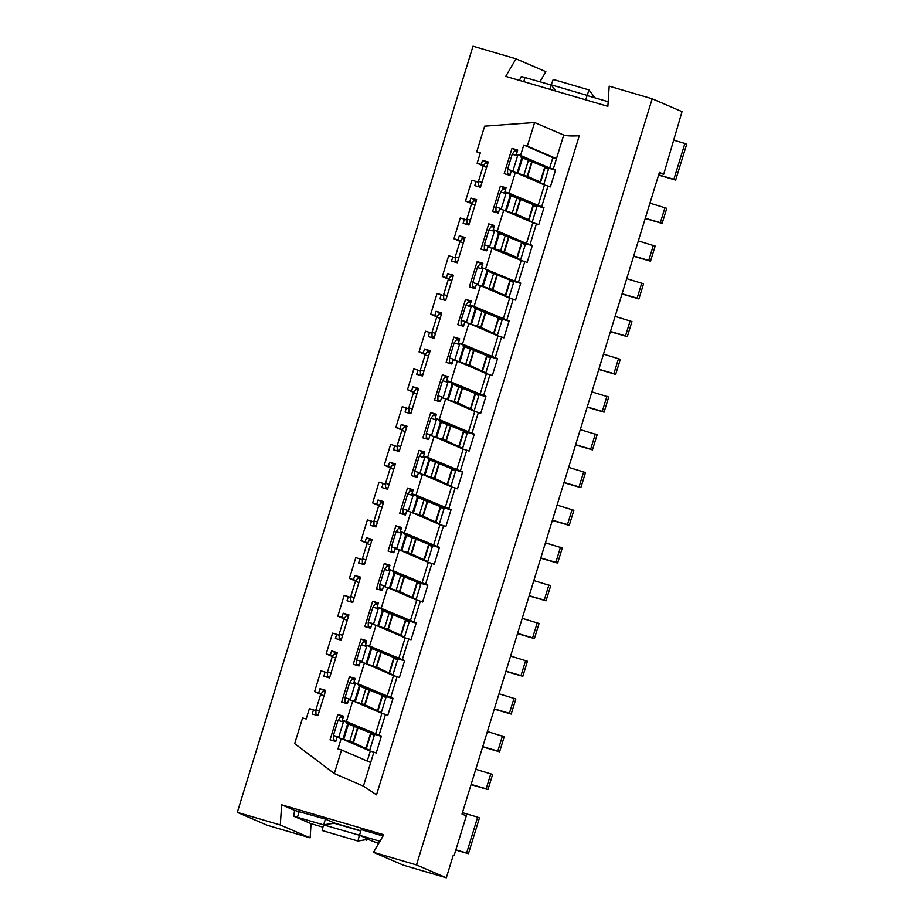 <?xml version="1.0" encoding="UTF-8"?>
<svg xmlns="http://www.w3.org/2000/svg" width="924" height="924" viewBox="0 0 924 924"><rect width="100%" height="100%" fill="white"/><g stroke="black" fill="none" stroke-linecap="round" stroke-linejoin="round"><path stroke-width="1.39" d="M480.191 153.315L476.738 151.825L484.638 126.161L534.603 122.511L563.709 135.066C566.759 135.967 571.944 136.186 579.279 135.736L376.518 794.848L363.421 786.116L334.315 773.561L341.568 749.965L337.988 748.914L341.175 738.542L337.052 737.329L335.782 741.475L330.041 739.801L337.826 714.506L343.555 716.192L342.284 720.339L346.396 721.552L352.783 700.796L348.66 699.584L347.389 703.741L341.649 702.055L349.434 676.772L355.163 678.447L353.892 682.605L357.981 683.806L364.403 663.051L360.279 661.838L358.997 665.996L353.268 664.31L361.041 639.027L366.782 640.713L365.5 644.86L369.588 646.061L376.01 625.305L371.887 624.104L370.605 628.251L364.876 626.576L372.661 601.281L378.39 602.968L377.108 607.114L381.208 608.315L387.618 587.572L383.495 586.359L382.224 590.517L376.484 588.831L384.269 563.548L389.997 565.222L388.727 569.38L392.816 570.582L399.226 549.826L395.114 548.613L393.832 552.771L388.103 551.085L395.876 525.802L401.617 527.477L400.335 531.635L404.423 532.836L410.845 512.081L406.722 510.88L405.44 515.026L399.711 513.34L407.484 488.057L413.224 489.743L411.942 493.89L416.031 495.091L422.453 474.347L418.329 473.134L417.059 477.281L411.319 475.606L419.103 450.311L424.832 451.998L423.562 456.156L427.65 457.345L434.061 436.602L429.937 435.389L428.667 439.547L422.926 437.861L430.711 412.578L436.44 414.252L435.169 418.41L439.258 419.612L445.68 398.856L441.557 397.655L440.274 401.801L434.546 400.115L442.319 374.832L448.059 376.518L446.777 380.665L450.866 381.866L457.288 361.122L453.164 359.91L451.882 364.056L446.153 362.381L453.927 337.087L459.667 338.773L458.385 342.919L462.485 344.121L468.895 323.377L464.772 322.164L463.502 326.322L457.761 324.636L465.546 299.353L471.275 301.028L470.004 305.186L474.093 306.387L480.503 285.632L476.391 284.43L475.109 288.577L469.369 286.89L477.154 261.608L482.882 263.294L481.612 267.44L514.841 281.208L521.228 260.452L527.142 262.381L532.363 245.403L530.041 244.525L536.428 223.758L532.848 222.707L526.461 243.474L530.041 244.525M534.603 122.511L527.338 146.096L556.456 158.662L552.875 157.611L549.676 167.983L553.268 169.034L563.709 135.066M532.848 222.707L503.73 210.152L497.343 230.908L526.461 243.474M538.068 205.729L544.455 184.973L515.338 172.407L508.951 193.162L541.649 206.78L548.036 186.024L544.455 184.973M552.875 157.611L523.758 145.045L520.57 155.428L549.676 167.983M483.356 165.939L477.131 163.259L480.318 152.876L476.738 151.825M471.748 203.684L465.523 200.993L471.91 180.238L476.022 181.451L474.751 185.597L480.48 187.283L488.265 162L482.524 160.314L488.045 162.693M460.14 241.418L453.938 238.75L460.291 217.983L464.414 219.196L463.143 223.342L468.872 225.029L476.657 199.734L470.917 198.059L476.438 200.439M527.338 146.096L523.758 145.045M517.359 258.778L520.628 259.736L515.303 257.415L516.978 257.426L504.019 251.755L493.173 248.348M486.913 250.196L484.372 249.122L487.006 249.896M489.72 247.193L489.72 246.408L484.338 244.825L484.372 249.122M489.72 246.408L494.363 231.312L488.992 229.73L484.338 244.825M493.982 227.246L491.337 226.472L488.992 229.73M494.363 231.312L494.975 230.457M498.244 231.866L497.944 232.86L522.002 242.55L517.359 257.646M510.221 255.705L493.197 248.279M498.833 250.335L504.389 251.998L509.032 236.902M528.967 221.044L532.236 222.003L526.911 219.669L528.586 219.681L515.627 214.01L504.781 210.603M498.533 212.451L495.992 211.377L498.625 212.15M501.339 209.448L501.328 208.662L495.957 207.092L495.992 211.377M501.328 208.662L505.971 193.566L500.6 191.996L495.957 207.092M505.59 189.501L502.956 188.727L500.6 191.996M505.971 193.566L506.595 192.712M509.852 194.121L509.551 195.114L533.622 204.805L528.967 219.9M521.829 217.96L504.804 210.545M510.452 212.601L515.996 214.252L520.651 199.157M540.586 183.298L543.843 184.257L538.53 181.924L540.193 181.936L527.234 176.265L516.401 172.869M510.14 174.705L507.599 173.631L510.233 174.405M512.947 171.702L512.936 170.917L507.565 169.346L507.599 173.631M512.936 170.917L517.59 155.821L512.208 154.25L507.565 169.346M517.197 151.767L514.564 150.993L512.208 154.25M517.59 155.821L518.202 154.978M521.471 156.387L521.159 157.369L545.229 167.059L540.586 182.155M533.448 180.215L516.412 172.8M522.06 174.855L527.616 176.507L532.259 161.411M463.409 242.804L459.886 241.765L462.243 238.507L464.518 239.177M475.017 205.059L471.494 204.031L473.85 200.774L476.126 201.432M471.494 204.031L466.851 219.127L470.374 220.155M466.851 219.127L466.886 223.412L469.161 224.082M466.886 223.412L469.08 224.359M486.625 167.313L483.113 166.285L485.458 163.028L487.745 163.698M483.113 166.285L478.47 181.381L481.982 182.409M478.47 181.381L478.493 185.666L480.769 186.336M478.493 185.666L480.688 186.613M521.817 243.151L525.271 244.641L520.628 259.736M533.425 205.417L536.879 206.895L532.236 222.003M545.044 167.671L548.486 169.161L543.843 184.257M532.282 245.668L525.918 243.809L493.22 229.695L494.502 225.548L488.761 223.862L480.988 249.157L486.717 250.831L487.999 246.685L521.228 260.452M488.761 223.862L494.282 226.241M548.036 186.024L550.369 186.902L555.59 169.912L553.268 169.034M555.509 170.189L549.133 168.318L516.447 154.216L517.717 150.069L511.988 148.383L517.509 150.762M511.988 148.383L504.204 173.666L509.944 175.352L511.215 171.194L515.338 172.407M505.89 188.508L500.381 186.128L492.596 211.411L498.325 213.097L499.607 208.94L503.73 210.152M536.428 223.758L538.75 224.648L543.982 207.657L541.649 206.78M543.901 207.935L537.525 206.064L504.827 191.961L506.109 187.803L500.381 186.128M482.524 160.314L481.254 164.46L483.668 165.512M478.47 182.502L476.022 181.451M470.917 198.059L469.646 202.206L472.06 203.245M466.863 220.247L464.414 219.196M455.255 257.992L452.806 256.93L451.524 261.088L457.264 262.762L465.038 237.48L459.309 235.793L464.83 238.173M459.309 235.793L458.027 239.951L460.452 240.991M497.343 230.908L493.22 229.695M520.57 155.428L516.447 154.216M508.951 193.162L504.827 191.961M481.254 164.46L477.131 163.259M469.646 202.206L465.523 200.993M458.027 239.951L453.938 238.75M539.962 81.716L545.841 71.679L516.008 58.813L505.728 76.369L607.865 106.341L609.193 86.151L652.194 98.776L682.028 111.642L663.698 174.278L659.401 172.418L462.012 814.032L466.32 815.88L455.867 849.849L466.62 853.014L477.65 817.151L462.427 812.681M519.427 80.388L521.309 76.496L551.235 85.02L549.907 89.339M237.306 812.358L280.307 824.982L310.141 837.849L267.14 825.224L237.306 812.358L473.007 46.2L516.008 58.813M659.228 172.961L663.698 174.278M658.65 174.844L673.873 179.314L684.903 143.463L674.15 140.309M594.929 97.84L589.062 89.963L587.075 95.53L608.165 101.721M587.075 95.53L585.747 99.85M555.774 91.06L551.166 84.835L553.233 79.441L589.062 89.963M525.075 77.339L523.746 81.659M673.873 179.314L675.663 180.088L686.694 144.236L684.903 143.463M658.581 175.075L675.663 180.088M587.006 95.345L551.166 84.835M649.942 203.153L666.77 208.339L662.127 223.435L645.229 218.48M638.334 240.898L655.162 246.084L650.519 261.18L633.61 256.225M626.715 278.644L643.554 283.83L638.911 298.926L622.002 293.959M664.991 207.565L660.337 222.661L662.127 223.435M660.337 222.661L645.299 218.249M653.372 245.31L648.729 260.406L650.519 261.18M648.729 260.406L633.679 255.994M641.764 283.056L637.121 298.152L638.911 298.926M637.121 298.152L622.071 293.74M492.122 247.898L485.701 268.641M514.841 281.208L518.433 282.259L524.82 261.504M459.886 241.765L455.243 256.86L458.754 257.9M457.461 262.104L455.278 261.157L455.243 256.86M280.307 824.982L281.635 804.792L383.772 834.753L373.492 852.309L416.493 864.933L652.194 98.776M416.493 864.933L446.327 877.8L453.291 855.15L454.123 855.52L455.867 849.849M452.806 256.93L448.683 255.729L442.296 276.484L446.419 277.685L447.701 273.539L453.43 275.225L445.645 300.508L439.916 298.822L441.198 294.675L437.075 293.462L430.688 314.218L434.811 315.431L436.082 311.284L441.822 312.959L434.037 338.253L428.309 336.567L429.579 332.421L425.467 331.208L419.08 351.963L423.192 353.176L424.474 349.018L430.203 350.704L422.43 375.987L416.689 374.312L417.971 370.154L413.848 368.953L407.461 389.709L411.584 390.921L412.866 386.763L418.595 388.45L410.822 413.733L405.082 412.046L406.364 407.9L402.24 406.687L395.853 427.454L399.977 428.655L401.247 424.509L406.987 426.183L399.203 451.478L393.474 449.792L394.744 445.645L390.633 444.432L384.245 465.188L388.369 466.401L389.639 462.243L395.38 463.929L387.595 489.212L381.866 487.537L383.137 483.379L379.013 482.178L372.638 502.933L376.749 504.146L378.031 499.988L383.76 501.674L375.987 526.957L370.247 525.282L371.529 521.124L367.406 519.912L361.018 540.679L365.142 541.88L366.424 537.733L372.153 539.42L364.379 564.703L358.639 563.016L359.921 558.87L355.798 557.657L349.411 578.412L353.534 579.625L354.804 575.479L360.545 577.154L352.76 602.448L347.031 600.762L348.302 596.604L344.19 595.403L337.803 616.158L341.926 617.371L343.197 613.213L348.937 614.899L341.152 640.182L335.424 638.507L336.694 634.349L332.571 633.136L326.184 653.903L330.307 655.104L331.589 650.958L337.318 652.644L329.545 677.927L323.804 676.241L325.086 672.095L320.963 670.882L314.576 691.637L318.699 692.85L319.981 688.703L325.71 690.378L317.925 715.673L312.197 713.986L313.479 709.84L309.378 708.639L306.156 718.999L302.575 717.948L294.675 743.624L334.315 773.561M518.433 282.259L520.755 283.137L515.534 300.127L513.201 299.249L506.814 320.004L509.147 320.882L503.927 337.872L501.593 336.983L495.206 357.75L497.539 358.627L492.307 375.606L489.986 374.728L483.599 395.484L485.92 396.373L480.699 413.351L478.378 412.474L471.991 433.229L474.312 434.107L469.092 451.097L466.759 450.219L460.371 470.974L462.705 471.852L457.472 488.831L455.151 487.953L448.764 508.708L451.097 509.598L445.865 526.576L443.543 525.698L437.156 546.454L439.478 547.331L434.257 564.321L431.924 563.444L425.548 584.199L427.87 585.077L422.649 602.055L420.316 601.178L413.929 621.944L416.262 622.822L411.03 639.801L408.708 638.923L402.321 659.678L404.643 660.556L399.422 677.546L397.101 676.668L390.713 697.424L393.035 698.301L387.814 715.291L385.481 714.402L379.094 735.169L381.427 736.047L376.207 753.025L373.873 752.148L370.686 762.531L341.568 749.965M448.521 279.163L442.296 276.484M448.833 278.736L446.419 277.685M453.21 275.918L447.701 273.539M443.636 295.726L441.198 294.675M436.913 316.909L430.688 314.218M437.225 316.482L434.811 315.431M441.603 313.663L436.082 311.284M432.028 333.472L429.579 332.421M425.306 354.654L419.08 351.963M425.618 354.215L423.192 353.176M429.995 351.409L424.474 349.018M420.42 371.217L417.971 370.154M413.686 392.388L407.461 389.709M414.01 391.961L411.584 390.921M418.387 389.143L412.866 386.763M408.812 408.951L406.364 407.9M402.079 430.134L395.853 427.454M402.39 429.706L399.977 428.655M406.768 426.888L401.247 424.509M397.193 446.696L394.744 445.645M390.471 467.879L384.245 465.188M390.783 467.44L388.369 466.401M395.16 464.633L389.639 462.243M385.585 484.442L383.137 483.379M378.863 505.624L372.638 502.933M379.175 505.185L376.749 504.146M383.552 502.367L378.031 499.988M373.977 522.176L371.529 521.124M367.244 543.358L361.018 540.679M367.567 542.931L365.142 541.88M371.933 540.113L366.424 537.733M362.37 559.921L359.921 558.87M355.636 581.104L349.411 578.412M355.948 580.665L353.534 579.625M360.325 577.858L354.804 575.479M350.75 597.666L348.302 596.604M344.028 618.849L337.803 616.158M344.34 618.41L341.926 617.371M348.718 615.592L343.197 613.213M339.143 635.412L336.694 634.349M332.421 656.583L326.184 653.903M332.732 656.156L330.307 655.104M337.11 653.337L331.589 650.958M327.535 673.146L325.086 672.095M320.801 694.328L314.576 691.637M321.113 693.889L318.699 692.85M325.491 691.083L319.981 688.703M315.916 710.891L313.479 709.84M367.232 761.041L370.293 751.096L341.175 738.542M370.293 751.096L373.873 752.148M343.347 716.885L337.826 714.506M335.978 740.84L333.437 739.766L333.402 735.469L338.045 720.374L340.402 717.116L343.035 717.89M381.346 736.312L374.971 734.453L342.284 720.339M379.094 735.169L346.396 721.552M375.514 734.118L381.901 713.351L352.783 700.796M381.901 713.351L385.481 714.402M354.955 679.152L349.434 676.772M347.586 703.095L345.045 702.021L345.01 697.736L349.653 682.64L352.009 679.371L354.643 680.145M392.954 698.579L386.59 696.708L353.892 682.605M390.713 697.424L357.981 683.806M387.121 696.373L393.508 675.617L364.403 663.051M393.508 675.617L397.101 676.668M366.562 641.406L361.041 639.027M359.193 665.349L356.652 664.275L356.618 659.99L361.272 644.894L363.617 641.637L366.251 642.411M404.562 660.833L398.198 658.962L365.5 644.86M402.321 659.678L369.588 646.061M398.741 658.627L405.128 637.872L376.01 625.305M405.128 637.872L408.708 638.923M378.17 603.661L372.661 601.281M370.813 627.615L368.26 626.541L368.237 622.245L372.88 607.149L375.236 603.892L377.87 604.666M416.17 623.088L409.806 621.228L377.108 607.114M413.929 621.944L381.208 608.315M410.348 620.882L416.736 600.126L387.618 587.572M416.736 600.126L420.316 601.178M389.789 565.927L384.269 563.548M382.421 589.87L379.88 588.796L379.845 584.511L384.488 569.415L386.844 566.146L389.478 566.92M427.789 585.354L421.413 583.483L388.727 569.38M425.548 584.199L392.816 570.582M421.956 583.148L428.343 562.393L399.226 549.826M428.343 562.393L431.924 563.444M401.397 528.182L395.876 525.802M394.028 552.125L391.487 551.051L391.453 546.765L396.096 531.67L398.452 528.413L401.085 529.186M439.397 547.609L433.033 545.738L400.335 531.635M437.156 546.454L404.423 532.836M433.575 545.403L439.951 524.647L410.845 512.081M439.951 524.647L443.543 525.698M413.005 490.436L407.484 488.057M405.636 514.391L403.095 513.317L403.072 509.02L407.715 493.924L410.06 490.667L412.705 491.441M451.004 509.863L444.64 507.992L411.942 493.89M448.764 508.708L416.031 495.091M445.183 507.657L451.57 486.902L422.453 474.347M451.57 486.902L455.151 487.953M424.613 452.702L419.103 450.311M417.255 476.645L414.714 475.571L414.68 471.286L419.323 456.179L421.679 452.922L424.312 453.696M462.624 472.118L456.248 470.258L423.562 456.156M460.371 470.974L427.65 457.345M456.791 469.923L463.178 449.156L434.061 436.602M463.178 449.156L466.759 450.219M436.232 414.957L430.711 412.578M428.863 438.9L426.322 437.826L426.287 433.541L430.931 418.445L433.287 415.188L435.92 415.95M474.231 434.384L467.867 432.513L435.169 418.41M471.991 433.229L439.258 419.612M468.399 432.178L474.786 411.423L445.68 398.856M474.786 411.423L478.378 412.474M447.84 377.211L442.319 374.832M440.471 401.166L437.93 400.08L437.895 395.795L442.538 380.7L444.894 377.442L447.528 378.216M485.839 396.639L479.475 394.767L446.777 380.665M483.599 395.484L450.866 381.866M480.018 394.433L486.405 373.677L457.288 361.122M486.405 373.677L489.986 374.728M459.447 339.466L453.927 337.087M452.079 363.421L449.538 362.347L449.514 358.05L454.158 342.954L456.514 339.697L459.147 340.471M497.447 358.893L491.083 357.034L458.385 342.919M495.206 357.75L462.485 344.121M491.626 356.699L498.013 335.932L468.895 323.377M498.013 335.932L501.593 336.983M471.067 301.732L465.546 299.353M463.698 325.675L461.157 324.601L461.122 320.316L465.765 305.22L468.122 301.952L470.755 302.726M509.066 321.159L502.691 319.288L470.004 305.186M506.814 320.004L474.093 306.387M503.233 318.953L509.621 298.198L480.503 285.632M509.621 298.198L513.201 299.249M482.674 263.987L477.154 261.608M475.306 287.93L472.765 286.856L472.73 282.571L477.373 267.475L479.729 264.218L482.363 264.992M520.674 283.414L514.31 281.543L481.612 267.44M310.141 837.849L311.076 823.677M310.949 823.631L293.74 816.239L294.583 810.383L281.635 804.792M379.96 841.279L359.505 835.273L361.238 829.613L383.044 836.012M294.583 810.383L325.41 819.103L334.754 823.134M446.327 877.8L403.314 865.176L373.492 852.309M455.278 261.157L457.553 261.827M447.147 295.634L443.636 294.606L443.67 298.902L445.946 299.561M443.67 298.902L445.853 299.838M451.79 280.538L448.279 279.51L450.635 276.253L452.91 276.923M448.279 279.51L443.636 294.606M435.539 333.379L432.016 332.351L432.051 336.636L434.326 337.306M432.051 336.636L434.245 337.583M440.182 318.283L436.671 317.255L439.016 313.998L441.291 314.657M436.671 317.255L432.016 332.351M423.931 371.125L420.408 370.097L420.443 374.382L422.718 375.052M420.443 374.382L422.638 375.329M428.574 356.029L425.052 354.989L427.408 351.732L429.683 352.402M425.052 354.989L420.408 370.097M412.312 408.87L408.801 407.831L408.835 412.127L411.111 412.785M408.835 412.127L411.018 413.063M416.955 393.763L413.444 392.735L415.8 389.478L418.075 390.147M413.444 392.735L408.801 407.831M400.704 446.604L397.193 445.576L397.216 449.861L399.491 450.531M397.216 449.861L399.411 450.808M405.347 431.508L401.836 430.48L404.192 427.223L406.468 427.881M401.836 430.48L397.193 445.576M389.096 484.349L385.574 483.321L385.608 487.606L387.884 488.276M385.608 487.606L387.803 488.553M393.739 469.253L390.217 468.225L392.573 464.957L394.848 465.627M390.217 468.225L385.574 483.321M377.477 522.095L373.966 521.055L374.001 525.352L376.276 526.022M374.001 525.352L376.195 526.299M382.132 506.999L378.609 505.959L380.965 502.702L383.241 503.372M378.609 505.959L373.966 521.055M365.869 559.828L362.358 558.801L362.393 563.086L364.668 563.755M362.393 563.086L364.576 564.033M370.512 544.733L367.001 543.705L369.357 540.448L371.633 541.118M367.001 543.705L362.358 558.801M354.262 597.574L350.75 596.546L350.774 600.831L353.049 601.501M350.774 600.831L352.968 601.778M358.905 582.478L355.394 581.45L357.738 578.181L360.025 578.851M355.394 581.45L350.75 596.546M342.654 635.319L339.131 634.28L339.166 638.576L341.441 639.246M339.166 638.576L341.36 639.524M347.297 620.223L343.774 619.184L346.13 615.927L348.406 616.597M343.774 619.184L339.131 634.28M335.689 657.957L332.166 656.929L334.523 653.672L336.798 654.342M332.166 656.929L327.523 672.025L331.035 673.053M327.523 672.025L327.558 676.31L329.833 676.98M327.558 676.31L329.741 677.257M324.07 695.703L320.559 694.675L322.915 691.418L325.19 692.076M320.559 694.675L315.916 709.771L319.427 710.799M315.916 709.771L315.939 714.056L318.226 714.726M315.939 714.056L318.133 715.003M370.871 733.795L374.324 735.285L369.681 750.38L366.412 749.422M369.681 750.38L353.072 742.399L342.238 738.992M336.07 740.54L333.437 739.766M338.785 737.837L338.773 737.052L333.402 735.469M338.773 737.052L343.416 721.956L338.045 720.374M343.416 721.956L344.04 721.101M347.308 722.51L346.997 723.504L371.067 733.194L366.424 748.29M382.49 696.061L385.932 697.539L381.289 712.647L378.031 711.688M381.289 712.647L364.68 704.654L353.846 701.247M347.678 702.794L345.045 702.021M350.392 700.092L350.392 699.306L345.01 697.736M350.392 699.306L355.035 684.21L349.653 682.64M355.035 684.21L355.648 683.356M358.916 684.765L358.616 685.758L382.675 695.449L378.031 710.544M394.098 658.315L397.551 659.805L392.908 674.901L389.639 673.942M392.908 674.901L376.299 666.909L365.454 663.513M359.286 665.049L356.652 664.275M362 662.346L362 661.572L356.618 659.99M362 661.572L366.643 646.465L361.272 644.894M366.643 646.465L367.255 645.622M370.524 647.031L370.224 648.013L394.282 657.703L389.639 672.799M405.705 620.57L409.159 622.06L404.516 637.156L401.247 636.197M404.516 637.156L387.907 629.175L377.061 625.767M370.905 627.315L368.26 626.541M373.619 624.612L373.608 623.827L368.237 622.245M373.608 623.827L378.251 608.731L372.88 607.149M378.251 608.731L378.875 607.876M382.132 609.286L381.831 610.267L405.89 619.969L401.247 635.065M417.325 582.836L420.767 584.314L416.123 599.41L412.866 598.463M416.123 599.41L399.514 591.429L388.681 588.022M382.513 589.57L379.88 588.796M385.227 586.867L385.216 586.082L379.845 584.511M385.216 586.082L389.859 570.986L384.488 569.415M389.859 570.986L390.482 570.131M393.751 571.54L393.439 572.534L417.509 582.224L412.866 597.32M428.932 545.091L432.386 546.581L427.731 561.677L424.474 560.718M427.731 561.677L411.134 553.684L400.288 550.288M394.121 551.824L391.487 551.051M396.835 549.122L396.835 548.336L391.453 546.765M396.835 548.336L401.478 533.24L396.096 531.67M401.478 533.24L402.09 532.397M405.359 533.806L405.058 534.788L429.117 544.479L424.474 559.574M440.54 507.345L443.994 508.835L439.35 523.931L436.082 522.972M439.35 523.931L422.742 515.95L411.896 512.543M405.728 514.079L403.095 513.317M408.443 511.388L408.443 510.602L403.072 509.02M408.443 510.602L413.086 495.507L407.715 493.924M413.086 495.507L413.698 494.652M416.967 496.061L416.666 497.043L440.725 506.745L436.082 521.841M452.148 469.6L455.601 471.09L450.958 486.186L447.69 485.227M450.958 486.186L434.349 478.205L423.515 474.797M417.348 476.345L414.714 475.571M420.062 473.642L420.05 472.857L414.68 471.286M420.05 472.857L424.693 457.761L419.323 456.179M424.693 457.761L425.317 456.906M428.586 458.316L428.274 459.309L452.344 468.999L447.69 484.095M463.767 431.866L467.209 433.356L462.566 448.452L459.309 447.493M462.566 448.452L445.957 440.459L435.123 437.052M428.955 438.6L426.322 437.826M431.67 435.897L431.658 435.112L426.287 433.541M431.658 435.112L436.313 420.016L430.931 418.445M436.313 420.016L436.925 419.161M440.194 420.582L439.893 421.563L463.952 431.254L459.309 446.35M475.375 394.121L478.828 395.611L474.185 410.706L470.917 409.748M474.185 410.706L457.576 402.725L446.731 399.318M440.563 400.854L437.93 400.08M443.277 398.152L443.277 397.378L437.895 395.795M443.277 397.378L447.921 382.282L442.538 380.7M447.921 382.282L448.533 381.427M451.801 382.836L451.501 383.818L475.56 393.52L470.917 408.616M486.983 356.375L490.436 357.865L485.793 372.961L482.524 372.002M485.793 372.961L469.184 364.98L458.339 361.573M452.183 363.12L449.538 362.347M454.897 360.418L454.885 359.632L449.514 358.05M454.885 359.632L459.528 344.537L454.158 342.954M459.528 344.537L460.14 343.682M463.409 345.091L463.109 346.084L487.167 355.775L482.524 370.871M498.602 318.641L502.044 320.131L497.401 335.227L494.132 334.269M497.401 335.227L480.792 327.235L469.958 323.827M463.79 325.375L461.157 324.601M466.505 322.672L466.493 321.887L461.122 320.316M466.493 321.887L471.136 306.791L465.765 305.22M471.136 306.791L471.76 305.936M475.028 307.346L474.717 308.339L498.787 318.029L494.144 333.125M510.21 280.896L513.652 282.386L509.009 297.482L505.751 296.523M509.009 297.482L492.411 289.501L481.566 286.094M475.398 287.63L472.765 286.856M478.112 284.927L478.112 284.153L472.73 282.571M478.112 284.153L482.755 269.046L477.373 267.475M482.755 269.046L483.368 268.203M486.636 269.612L486.336 270.593L510.394 280.284L505.751 295.391M453.257 855.266L454.123 855.52M359.344 835.354L357.992 841.059L322.164 830.549L323.504 824.843L359.505 835.273L368.676 839.327M323.504 824.843L293.74 816.239M367.833 839.304L378.355 843.404A9.875 3.222 106.4 0 0 378.482 843.45A9.875 3.222 106.4 0 0 378.597 843.485M297.505 817.082L299.249 811.422M334.869 823.18L323.666 824.762L325.41 819.103M359.274 746.349L342.25 738.923M370.894 708.604L353.869 701.189M382.501 670.859L365.477 663.444M394.109 633.125L377.084 625.698M405.728 595.379L388.692 587.964M417.336 557.634L400.311 550.219M428.944 519.9L411.919 512.473M440.552 482.155L423.527 474.74M452.171 444.409L435.146 436.994M463.779 406.664L446.754 399.249M475.386 368.93L458.362 361.503M486.994 331.185L469.969 323.77M498.613 293.439L481.589 286.024M477.65 817.151L479.441 817.925L468.433 853.695L455.798 850.068M365.523 839.72L368.295 839.454M366.539 840.159L365.223 839.766M357.992 841.059L367.625 839.339A25.687 8.385 -73.6 0 1 369.011 839.396A25.687 8.385 -73.6 0 1 369.323 839.512M468.433 853.695L466.62 853.014M615.107 316.378L631.947 321.564L627.304 336.659L610.394 331.704M603.499 354.123L620.327 359.309L615.684 374.405L598.787 369.45M591.88 391.868L608.72 397.054L604.077 412.15L587.167 407.184M580.272 429.602L597.112 434.788L592.469 449.884L575.56 444.929M568.664 467.348L585.504 472.534L580.85 487.629L563.952 482.674M557.057 505.093L573.885 510.279L569.242 525.375L552.333 520.408M545.437 542.827L562.277 548.013L557.634 563.12L540.725 558.154M533.829 580.572L550.669 585.758L546.026 600.854L529.117 595.899M522.222 618.318L539.05 623.504L534.407 638.6L517.509 633.645M510.602 656.063L527.442 661.249L522.799 676.345L505.89 671.378M498.995 693.797L515.835 698.983L511.191 714.079L494.282 709.124M487.387 731.542L504.227 736.728L499.584 751.824L482.674 746.869M475.779 769.288L492.608 774.474L487.964 789.57L471.067 784.603M630.156 320.79L625.513 335.897L627.304 336.659M625.513 335.897L610.464 331.473M618.537 358.535L613.894 373.631L615.684 374.405M613.894 373.631L598.856 369.219M606.929 396.281L602.286 411.376L604.077 412.15M602.286 411.376L587.237 406.964M595.322 434.026L590.679 449.122L592.469 449.884M590.679 449.122L575.629 444.698M583.714 471.76L579.059 486.856L580.85 487.629M579.059 486.856L564.021 482.443M572.095 509.505L567.452 524.601L569.242 525.375M567.452 524.601L552.402 520.189M560.487 547.251L555.844 562.346L557.634 563.12M555.844 562.346L540.794 557.934M548.879 584.984L544.236 600.08L546.026 600.854M544.236 600.08L529.186 595.668M537.26 622.73L532.617 637.826L534.407 638.6M532.617 637.826L517.579 633.414M525.652 660.475L521.009 675.571L522.799 676.345M521.009 675.571L505.959 671.159M514.044 698.209L509.401 713.305L511.191 714.079M509.401 713.305L494.352 708.893M502.437 735.954L497.793 751.05L499.584 751.824M497.793 751.05L482.744 746.638M490.817 773.7L486.174 788.796L487.964 789.57M486.174 788.796L471.136 784.384M358.096 727.546L353.453 742.642L347.898 740.99M369.704 689.801L365.061 704.896L359.505 703.245M381.312 652.055L376.669 667.151L371.113 665.499M392.931 614.321L388.276 629.417L382.732 627.754M404.539 576.576L399.896 591.672L394.34 590.02M416.147 538.831L411.503 553.926L405.948 552.275M427.754 501.085L423.111 516.193L417.556 514.529M439.374 463.351L434.73 478.447L429.175 476.796M450.981 425.606L446.338 440.702L440.783 439.05M462.589 387.861L457.946 402.956L452.39 401.305M474.208 350.127L469.554 365.223L464.01 363.571M485.816 312.381L481.173 327.477L475.617 325.826M497.424 274.636L492.781 289.732L487.225 288.08M493.231 248.152L494.721 248.51L499.376 233.414M493.982 248.244L498.625 233.148M512.277 256.595L515.58 257.426M511.642 255.902L517.14 257.646M500.692 250.508L505.336 235.412M498.394 250.058L504.019 251.755L508.662 236.66M521.621 242.331L516.978 257.426M504.851 210.406L506.34 210.776L510.984 195.68M505.59 210.499L510.233 195.403M523.896 218.849L527.2 219.681M528.747 219.9L523.261 218.122M512.3 212.763L516.943 197.667M510.002 212.312L515.627 214.01L520.27 198.914M533.229 204.585L528.586 219.681M516.458 172.661L517.948 173.031L522.591 157.935M517.197 172.765L521.841 157.657M535.504 181.104L538.808 181.947M534.857 180.423L540.355 182.167M523.908 175.029L528.551 159.933M521.61 174.567L527.234 176.265L531.878 161.169M544.837 166.84L540.193 181.936M370.686 762.531L363.421 786.116M364.645 748.07L361.342 747.239M376.253 710.325L372.95 709.493M387.861 672.591L384.557 671.748M399.48 634.846L396.177 634.014M411.088 597.1L407.784 596.269M422.695 559.366L419.392 558.523M434.303 521.621L431.011 520.789M445.922 483.876L442.619 483.044M457.53 446.142L454.227 445.299M469.138 408.396L465.835 407.553M480.746 370.651L477.454 369.819M492.365 332.917L489.062 332.074M503.973 295.172L500.669 294.329M310.834 823.607L322.961 827.165L310.718 823.561M333.552 823.053L360.799 831.046M360.695 746.546L366.193 748.29M342.296 738.796L343.786 739.154L348.429 724.058M343.035 738.888L347.678 723.792M377.812 710.544L372.314 708.777M353.904 701.05L355.394 701.42L360.037 686.324M354.643 701.143L359.286 686.047M383.922 671.067L389.42 672.811M365.511 663.305L367.001 663.675L371.656 648.579M366.251 663.409L370.905 648.301M401.028 635.065L395.541 633.286M377.131 625.571L378.621 625.929L383.264 610.833M377.87 625.664L382.513 610.568M412.635 597.32L407.149 595.541M388.738 587.826L390.228 588.195L394.871 573.099M389.478 587.918L394.121 572.822M424.255 559.586L418.757 557.807M400.346 550.08L401.836 550.45L406.479 535.354M401.085 550.173L405.728 535.077M435.862 521.841L430.376 520.062M411.965 512.346L413.455 512.704L418.098 497.609M412.705 512.439L417.348 497.343M441.972 482.351L447.47 484.095M423.573 474.601L425.063 474.971L429.706 459.863M424.312 474.693L428.955 459.598M459.078 446.361L453.592 444.583M435.181 436.856L436.671 437.225L441.314 422.129M435.92 436.948L440.563 421.852M470.697 408.616L465.211 406.837M446.789 399.122L448.279 399.48L452.922 384.384M447.528 399.214L452.183 384.118M482.305 370.871L476.819 369.092M458.408 361.376L459.898 361.734L464.541 346.639M459.147 361.469L463.79 346.373M493.913 333.125L488.426 331.358M470.016 323.631L471.506 324.001L476.149 308.905M470.755 323.723L475.398 308.628M505.532 295.391L500.034 293.613M481.623 285.897L483.113 286.255L487.757 271.159M482.363 285.99L487.006 270.894M349.746 741.152L354.389 726.056M347.447 740.702L353.072 742.399L357.715 727.304M361.353 703.407L365.996 688.311M359.066 702.956L364.68 704.654L369.334 689.558M372.961 665.673L377.616 650.577M370.674 665.211L376.299 666.909L380.942 651.813M384.58 627.927L389.223 612.831M382.282 627.477L387.907 629.175L392.55 614.079M396.188 590.182L400.831 575.086M393.89 589.731L399.514 591.429L404.158 576.333M407.796 552.448L412.439 537.341M405.509 551.986L411.134 553.684L415.777 538.588M419.415 514.703L424.058 499.607M417.117 514.252L422.742 515.95L427.385 500.854M431.023 476.957L435.666 461.861M428.724 476.507L434.349 478.205L438.992 463.109M442.631 439.212L447.274 424.116M440.344 438.761L445.957 440.459L450.612 425.363M454.238 401.478L458.893 386.382M451.952 401.028L457.576 402.725L462.219 387.63M465.858 363.733L470.501 348.637M463.559 363.282L469.184 364.98L473.827 349.884M477.465 325.987L482.109 310.891M475.167 325.537L480.792 327.235L485.435 312.139M489.073 288.253L493.716 273.158M486.786 287.791L492.411 289.501L497.054 274.393M370.674 732.975L366.031 748.07M382.282 695.229L377.639 710.325M393.901 657.484L389.258 672.58M405.509 619.75L400.866 634.846M417.117 582.005L412.474 597.1M428.736 544.259L424.081 559.355M440.344 506.514L435.701 521.621M451.952 468.78L447.308 483.876M463.559 431.034L458.916 446.13M475.179 393.289L470.535 408.385M486.786 355.555L482.143 370.651M498.394 317.81L493.751 332.906M510.013 280.064L505.359 295.16M360.88 830.791L334.627 823.088"/></g></svg>
